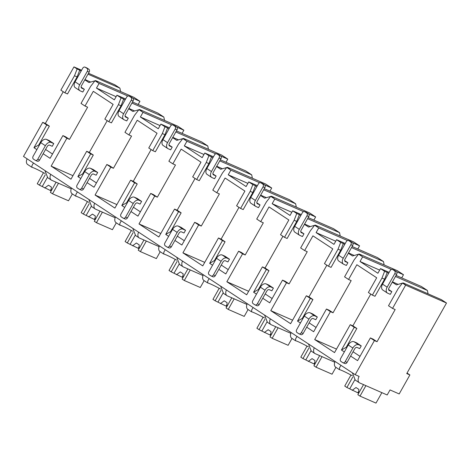 <?xml version="1.0" encoding="UTF-8"?>
<svg xmlns="http://www.w3.org/2000/svg" width="470" height="470" viewBox="0 0 470 470"><rect width="100%" height="100%" fill="white"/><g stroke="black" fill="none" stroke-linecap="round" stroke-linejoin="round"><path stroke-width="0.7" d="M63.233 91.721L45.337 123.475L42.723 122.329L23.5 156.445L355.191 374.69L359.121 376.411A5.805 3.684 123.3 0 0 359.333 382.75A5.805 3.684 123.3 0 0 359.685 382.938L387.18 394.97L390.024 389.936L399.189 393.942L409.887 374.948L406.75 373.574L446.5 303.021L405.645 285.149L392.544 308.408L395.158 309.554L377.034 341.725L374.414 340.58L355.191 374.69M27.096 158.807A5.805 3.684 123.3 0 0 27.642 164.5L31.754 167.203L32.083 165.34L33.482 163.014M87.984 74.16L119.909 88.131L114.809 84.776L88.495 73.261M81.592 70.236L73.954 66.899L60.853 90.158L64.883 92.813L67.504 93.959L77.115 76.904L79.747 70.13L81.134 71.046M377.034 341.725L372.998 339.07L370.378 337.924L374.414 340.58M45.337 123.475L49.374 126.13L46.759 124.985L42.723 122.329M356.853 328.454L352.876 325.833L350.262 324.688L354.239 327.302L356.853 328.454L346.243 347.289L346.766 347.636M330.428 311.639L326.45 309.025L329.071 310.171L333.048 312.785L330.428 311.639L314.7 339.552L334.534 352.6L350.262 324.688M312.932 299.549L308.954 296.928L306.334 295.783L310.312 298.403L312.932 299.549L302.316 318.39L302.839 318.731M286.506 282.734L282.529 280.12L285.143 281.266L289.12 283.88L286.506 282.734L270.779 310.647L290.607 323.695L306.334 295.783M269.005 270.644L265.027 268.029L262.407 266.884L266.384 269.498L269.005 270.644L258.388 289.485L258.917 289.831M242.579 253.835L238.601 251.215L241.222 252.361L245.199 254.981L242.579 253.835L226.851 281.742L246.68 294.79L262.407 266.884M225.077 241.745L221.1 239.124L218.48 237.979L222.457 240.599L225.077 241.745L214.461 260.58L214.99 260.926M198.651 224.93L194.674 222.316L197.294 223.462L201.272 226.076L198.651 224.93L182.924 252.842L202.758 265.891L218.48 237.979M181.15 212.839L177.172 210.225L174.558 209.079L178.535 211.694L181.15 212.839L170.54 231.681L171.062 232.027M154.724 196.031L150.747 193.411L153.367 194.557L157.344 197.177L154.724 196.031L139.002 223.937L158.831 236.986L174.558 209.079M137.228 183.934L133.251 181.32L130.631 180.175L134.608 182.789L137.228 183.934L126.612 202.776L127.135 203.122M110.802 167.126L106.825 164.506L109.44 165.657L113.417 168.272L110.802 167.126L95.075 195.038L114.903 208.087L130.631 180.175M93.301 155.035L89.323 152.415L86.703 151.27L90.681 153.89L93.301 155.035L82.685 173.871L83.213 174.217M66.875 138.221L62.898 135.607L65.518 136.752L69.495 139.367L66.875 138.221L51.148 166.133L70.976 179.182L86.703 151.27M370.378 337.924L357.576 360.643L350.626 356.066M402.579 283.105L403.166 282.934L405.093 284.209L402.479 283.063L398.119 288.697L388.508 305.753L392.544 308.408M80.787 178.518L77.885 176.603L90.681 153.89M106.825 164.506L94.023 187.225L87.067 182.648M124.715 207.417L121.806 205.508L134.608 182.789M150.747 193.411L137.951 216.13L130.995 211.553M168.642 236.322L165.734 234.407L178.535 211.694M194.674 222.316L181.872 245.029L174.922 240.452M212.569 265.227L209.661 263.312L222.457 240.599M238.601 251.215L225.8 273.934L218.844 269.357M256.491 294.126L253.589 292.217L266.384 269.498M282.529 280.12L269.727 302.833L262.771 298.256M300.418 323.031L297.51 321.116L310.312 298.403M326.45 309.025L313.654 331.738L306.698 327.161M344.346 351.936L341.437 350.021L354.239 327.302M36.866 149.613L33.958 147.703L46.759 124.985M62.898 135.607L50.096 158.32L43.14 153.743M125.608 98.976L116.96 95.193L121.054 97.889L118.422 104.657L108.811 121.712L104.834 119.098L113.135 104.369L93.307 91.321L85.005 106.05L87.62 107.195L69.495 139.367M89.323 152.415L107.213 120.667M51.148 166.133L72.956 175.674M352.876 325.833L370.771 294.079M389.16 272.394L380.512 268.611L384.607 271.302L387.227 272.447L384.595 279.221L374.984 296.276L372.369 295.131L368.386 292.516L376.687 277.782L356.859 264.733L348.558 279.468L351.178 280.613L333.048 312.785M387.227 272.447L388.614 273.364M392.274 282.147L396.422 284.879L402.402 283.157M360.002 356.342L353.046 351.766M345.221 361.6L347.054 362.399L354.697 348.834A2.232 1.416 -56.7 0 1 357.1 347.465L359.72 348.611L361.248 345.897L356.636 342.865L354.016 341.719A5.358 3.402 -56.7 0 0 348.252 344.998L340.609 358.563A2.232 1.716 -66.4 0 0 340.956 361.448L342.689 362.587A2.232 1.716 -66.4 0 0 342.883 362.693A2.232 1.716 -66.4 0 0 345.221 361.6L352.864 348.029L348.252 344.998M387.157 287.17L394.8 273.605A2.232 1.716 -66.4 0 0 394.453 270.714L392.726 269.58A2.232 1.716 -66.4 0 0 392.526 269.475A2.232 1.716 -66.4 0 0 390.188 270.567L382.545 284.139L387.157 287.17A5.358 3.402 123.3 0 0 387.356 293.022A5.358 3.402 123.3 0 0 387.68 293.198L390.3 294.343L391.827 291.629L388.602 289.508M308.954 296.928L326.844 265.18M345.238 243.489L336.59 239.706L340.68 242.403L343.3 243.548L340.668 250.316L331.062 267.371L328.442 266.226L324.464 263.611L332.766 248.883L312.932 235.834L304.63 250.563L307.251 251.709L289.12 283.88M343.3 243.548L344.692 244.459M348.346 253.242L352.494 255.974L358.481 254.252M358.651 254.205L359.239 254.035L361.171 255.304L358.551 254.158L354.192 259.793L344.581 276.848L348.558 279.468M316.075 327.443L309.119 322.866M301.294 332.695L303.127 333.494L310.77 319.929A2.232 1.416 -56.7 0 1 313.173 318.566L315.793 319.712L317.321 316.997L312.709 313.96L310.088 312.814A5.358 3.402 -56.7 0 0 304.325 316.093L296.682 329.658A2.232 1.716 -66.4 0 0 297.034 332.548L298.761 333.682A2.232 1.716 -66.4 0 0 298.961 333.794A2.232 1.716 -66.4 0 0 301.294 332.695L308.937 319.13L304.325 316.093M343.229 258.271L350.879 244.7A2.232 1.716 -66.4 0 0 350.526 241.815L348.799 240.675A2.232 1.716 -66.4 0 0 348.599 240.57A2.232 1.716 -66.4 0 0 346.267 241.668L338.617 255.234L343.229 258.271A5.358 3.402 123.3 0 0 343.429 264.117A5.358 3.402 123.3 0 0 343.752 264.293L346.372 265.438L347.9 262.73L344.674 260.603M265.027 268.029L282.916 236.275M301.311 214.59L292.663 210.807L296.758 213.498L299.372 214.643L296.746 221.417L287.135 238.472L284.514 237.327L280.537 234.706L288.839 219.978L269.005 206.929L260.709 221.658L263.323 222.804L245.199 254.981M299.372 214.643L300.765 215.56M304.419 224.343L308.573 227.069L314.553 225.347M314.724 225.3L315.311 225.13L317.244 226.405L314.624 225.253L310.265 230.888L300.653 247.949L304.63 250.563M272.148 298.538L265.192 293.962M257.366 303.79L259.199 304.595L266.848 291.024A2.232 1.416 -56.7 0 1 269.245 289.661L271.866 290.807L273.393 288.092L268.781 285.061L266.167 283.915A5.358 3.402 -56.7 0 0 260.404 287.188L252.754 300.759A2.232 1.716 -66.4 0 0 253.107 303.644L254.834 304.783A2.232 1.716 -66.4 0 0 255.034 304.889A2.232 1.716 -66.4 0 0 257.366 303.79L265.015 290.225L260.404 287.188M299.308 229.366L306.951 215.8A2.232 1.716 -66.4 0 0 306.605 212.91L304.871 211.776A2.232 1.716 -66.4 0 0 304.678 211.665A2.232 1.716 -66.4 0 0 302.339 212.763L294.696 226.329L299.308 229.366A5.358 3.402 123.3 0 0 299.502 235.217A5.358 3.402 123.3 0 0 299.825 235.394L302.445 236.539L303.973 233.825L300.747 231.704M221.1 239.124L238.995 207.37M257.384 185.685L248.736 181.902L252.831 184.593L255.451 185.738L252.819 192.512L243.207 209.567L240.587 208.422L236.61 205.807L244.911 191.073L225.083 178.024L216.782 192.759L219.402 193.904L201.272 226.076M255.451 185.738L256.837 186.655M260.498 195.438L264.645 198.17L270.626 196.448M270.802 196.395L271.39 196.231L273.317 197.5L270.702 196.354L266.343 201.988L256.732 219.043L260.709 221.658M228.22 269.633L221.264 265.057M213.445 274.891L215.278 275.69L222.921 262.125A2.232 1.416 -56.7 0 1 225.324 260.756L227.938 261.908L229.472 259.193L224.86 256.156L222.239 255.01A5.358 3.402 -56.7 0 0 216.476 258.288L208.833 271.854A2.232 1.716 -66.4 0 0 209.179 274.738L210.907 275.878A2.232 1.716 -66.4 0 0 211.106 275.984A2.232 1.716 -66.4 0 0 213.445 274.891L221.088 261.32L216.476 258.288M255.38 200.461L263.024 186.895A2.232 1.716 -66.4 0 0 262.677 184.011L260.944 182.871A2.232 1.716 -66.4 0 0 260.75 182.765A2.232 1.716 -66.4 0 0 258.412 183.858L250.768 197.429L255.38 200.461A5.358 3.402 123.3 0 0 255.58 206.312A5.358 3.402 123.3 0 0 255.903 206.489L258.518 207.634L260.051 204.92L256.826 202.799M177.172 210.225L195.068 178.471M213.456 156.786L204.808 152.997L208.903 155.693L211.524 156.839L208.892 163.607L199.28 180.668L196.666 179.522L192.688 176.902L200.984 162.174L181.156 149.125L172.854 163.854L175.475 164.999L157.344 197.177M211.524 156.839L212.91 157.755M216.57 166.539L220.718 169.265L226.699 167.543M226.875 167.496L227.462 167.326L229.395 168.595L226.775 167.449L222.416 173.083L212.804 190.138L216.782 192.759M184.299 240.734L177.343 236.157M169.517 245.986L171.35 246.791L178.994 233.22A2.232 1.416 -56.7 0 1 181.397 231.857L184.017 233.003L185.544 230.288L180.932 227.257L178.312 226.105A5.358 3.402 -56.7 0 0 172.549 229.383L164.905 242.955A2.232 1.716 -66.4 0 0 165.252 245.839L166.985 246.979A2.232 1.716 -66.4 0 0 167.179 247.085A2.232 1.716 -66.4 0 0 169.517 245.986L177.161 232.421L172.549 229.383M211.453 171.562L219.096 157.991A2.232 1.716 -66.4 0 0 218.75 155.106L217.023 153.966A2.232 1.716 -66.4 0 0 216.823 153.86A2.232 1.716 -66.4 0 0 214.484 154.959L206.841 168.524L211.453 171.562A5.358 3.402 123.3 0 0 211.653 177.413A5.358 3.402 123.3 0 0 211.976 177.584L214.596 178.735L216.124 176.021L212.898 173.894M133.251 181.32L151.14 149.566M169.535 127.881L160.887 124.098L164.976 126.788L167.596 127.934L164.964 134.708L155.358 151.763L152.738 150.617L148.761 147.997L157.062 133.269L137.228 120.22L128.927 134.955L131.547 136.1L113.417 168.272M167.596 127.934L168.988 128.851M172.643 137.634L176.791 140.365L182.777 138.644M182.947 138.591L183.535 138.421L185.468 139.696L182.848 138.55L178.488 144.178L168.877 161.239L172.854 163.854M140.371 211.829L133.415 207.252M125.59 217.081L127.423 217.886L135.066 204.321A2.232 1.416 -56.7 0 1 137.469 202.952L140.089 204.097L141.617 201.383L137.005 198.352L134.391 197.206A5.358 3.402 -56.7 0 0 128.621 200.484L120.978 214.05A2.232 1.716 -66.4 0 0 121.331 216.934L123.058 218.074A2.232 1.716 -66.4 0 0 123.258 218.18A2.232 1.716 -66.4 0 0 125.59 217.081L133.233 203.516L128.621 200.484M167.526 142.657L175.175 129.091A2.232 1.716 -66.4 0 0 174.822 126.201L173.095 125.067A2.232 1.716 -66.4 0 0 172.895 124.955A2.232 1.716 -66.4 0 0 170.563 126.054L162.92 139.625L167.526 142.657A5.358 3.402 123.3 0 0 167.725 148.508A5.358 3.402 123.3 0 0 168.049 148.685L170.669 149.83L172.196 147.116L168.971 144.995M121.054 97.889L123.669 99.035L121.043 105.803L111.431 122.858L108.811 121.712M123.669 99.035L125.061 99.946M128.721 108.729L132.869 111.461L138.85 109.739M139.02 109.692L139.608 109.522L141.541 110.791L138.92 109.645L134.561 115.279L124.95 132.334L128.927 134.955M96.444 182.924L89.488 178.353M81.663 188.182L83.496 188.981L91.145 175.416A2.232 1.416 -56.7 0 1 93.542 174.053L96.162 175.198L97.69 172.484L93.084 169.447L90.463 168.301A5.358 3.402 -56.7 0 0 84.7 171.579L77.056 185.145A2.232 1.716 -66.4 0 0 77.403 188.035L79.13 189.169A2.232 1.716 -66.4 0 0 79.33 189.281A2.232 1.716 -66.4 0 0 81.663 188.182L89.312 174.611L84.7 171.579M123.604 113.752L131.248 100.186A2.232 1.716 -66.4 0 0 130.901 97.302L129.168 96.162A2.232 1.716 -66.4 0 0 128.974 96.056A2.232 1.716 -66.4 0 0 126.636 97.155L118.992 110.72L123.604 113.752A5.358 3.402 123.3 0 0 123.798 119.603A5.358 3.402 123.3 0 0 124.121 119.779L126.741 120.925L128.269 118.211L125.049 116.09M52.517 154.025L45.567 149.448M39.286 145.318L38.757 144.971L49.374 126.13M84.794 79.829L88.942 82.556L94.922 80.834M95.099 80.787L95.686 80.617L97.613 81.886L94.999 80.74L90.639 86.374L81.028 103.429L85.005 106.05M37.741 159.277L39.574 160.082L47.217 146.511A2.232 1.416 -56.7 0 1 49.62 145.148L52.241 146.293L53.768 143.579L49.156 140.548L46.536 139.402A5.358 3.402 -56.7 0 0 40.773 142.674L33.129 156.246A2.232 1.716 -66.4 0 0 33.476 159.13L35.209 160.27A2.232 1.716 -66.4 0 0 35.403 160.376A2.232 1.716 -66.4 0 0 37.741 159.277L45.384 145.712L40.773 142.674M79.677 84.853L87.32 71.281A2.232 1.716 -66.4 0 0 86.974 68.397L85.24 67.257A2.232 1.716 -66.4 0 0 85.046 67.151A2.232 1.716 -66.4 0 0 82.708 68.25L75.065 81.815L79.677 84.853A5.358 3.402 123.3 0 0 79.877 90.704A5.358 3.402 123.3 0 0 80.2 90.88L82.814 92.026L84.347 89.312L81.122 87.191M361.248 345.897L358.628 344.751A5.358 3.402 123.3 0 0 352.864 348.029M347.054 362.399A2.232 1.716 113.6 0 1 344.716 363.498L342.883 362.693M394.453 270.714L396.286 271.519A2.232 1.716 113.6 0 1 396.633 274.404L388.99 287.975A2.232 1.416 -56.7 0 0 389.072 290.413A2.232 1.416 -56.7 0 0 389.207 290.483L388.954 290.313M396.286 271.519L394.559 270.379A2.232 1.716 113.6 0 0 394.359 270.274A2.232 1.716 113.6 0 0 394.148 270.203M391.827 291.629L389.207 290.483M387.356 293.022L382.745 289.99A5.358 3.402 -56.7 0 1 382.545 284.139M317.321 316.997L314.7 315.852A5.358 3.402 123.3 0 0 308.937 319.13M303.127 333.494A2.232 1.716 113.6 0 1 300.794 334.593L298.961 333.794M350.526 241.815L352.359 242.614A2.232 1.716 113.6 0 1 352.712 245.505L345.062 259.07A2.232 1.416 -56.7 0 0 345.145 261.508A2.232 1.416 -56.7 0 0 345.28 261.579L345.027 261.414M352.359 242.614L350.632 241.48A2.232 1.716 113.6 0 0 350.432 241.368A2.232 1.716 113.6 0 0 350.221 241.298M347.9 262.73L345.28 261.579M343.429 264.117L338.817 261.085A5.358 3.402 -56.7 0 1 338.617 255.234M273.393 288.092L270.779 286.947A5.358 3.402 123.3 0 0 265.015 290.225M259.199 304.595A2.232 1.716 113.6 0 1 256.867 305.694L255.034 304.889M306.605 212.91L308.438 213.715A2.232 1.716 113.6 0 1 308.784 216.6L301.141 230.165A2.232 1.416 -56.7 0 0 301.223 232.603A2.232 1.416 -56.7 0 0 301.358 232.679L301.1 232.509M308.438 213.715L306.704 212.575A2.232 1.716 113.6 0 0 306.511 212.469A2.232 1.716 113.6 0 0 306.293 212.399M303.973 233.825L301.358 232.679M299.502 235.217L294.89 232.18A5.358 3.402 -56.7 0 1 294.696 226.329M229.472 259.193L226.851 258.048A5.358 3.402 123.3 0 0 221.088 261.32M215.278 275.69A2.232 1.716 113.6 0 1 212.939 276.789L211.106 275.984M262.677 184.011L264.51 184.81A2.232 1.716 113.6 0 1 264.857 187.695L257.213 201.266A2.232 1.416 -56.7 0 0 257.296 203.704A2.232 1.416 -56.7 0 0 257.431 203.774L257.172 203.61M264.51 184.81L262.777 183.67A2.232 1.716 113.6 0 0 262.583 183.564A2.232 1.716 113.6 0 0 262.372 183.494M260.051 204.92L257.431 203.774M255.58 206.312L250.968 203.281A5.358 3.402 -56.7 0 1 250.768 197.429M185.544 230.288L182.924 229.143A5.358 3.402 123.3 0 0 177.161 232.421M171.35 246.791A2.232 1.716 113.6 0 1 169.012 247.884L167.179 247.085M218.75 155.106L220.583 155.911A2.232 1.716 113.6 0 1 220.929 158.795L213.286 172.361A2.232 1.416 -56.7 0 0 213.368 174.799A2.232 1.416 -56.7 0 0 213.503 174.875L213.251 174.705M220.583 155.911L218.856 154.771A2.232 1.716 113.6 0 0 218.656 154.665A2.232 1.716 113.6 0 0 218.444 154.589M216.124 176.021L213.503 174.875M211.653 177.413L207.041 174.376A5.358 3.402 -56.7 0 1 206.841 168.524M141.617 201.383L138.997 200.238A5.358 3.402 123.3 0 0 133.233 203.516M127.423 217.886A2.232 1.716 113.6 0 1 125.09 218.985L123.258 218.18M174.822 126.201L176.655 127.006A2.232 1.716 113.6 0 1 177.008 129.89L169.359 143.462A2.232 1.416 -56.7 0 0 169.441 145.9A2.232 1.416 -56.7 0 0 169.576 145.97L169.323 145.8M176.655 127.006L174.928 125.866A2.232 1.716 113.6 0 0 174.728 125.76A2.232 1.716 113.6 0 0 174.517 125.69M172.196 147.116L169.576 145.97M167.725 148.508L163.113 145.471A5.358 3.402 -56.7 0 1 162.92 139.625M97.69 172.484L95.075 171.339A5.358 3.402 123.3 0 0 89.312 174.611M83.496 188.981A2.232 1.716 113.6 0 1 81.163 190.08L79.33 189.281M130.901 97.302L132.734 98.101A2.232 1.716 113.6 0 1 133.081 100.991L125.437 114.557A2.232 1.416 -56.7 0 0 125.519 116.995A2.232 1.416 -56.7 0 0 125.654 117.065L125.396 116.901M132.734 98.101L131.001 96.967A2.232 1.716 113.6 0 0 130.807 96.855A2.232 1.716 113.6 0 0 130.595 96.785M128.269 118.211L125.654 117.065M123.798 119.603L119.186 116.572A5.358 3.402 -56.7 0 1 118.992 110.72M53.768 143.579L51.148 142.434A5.358 3.402 123.3 0 0 45.384 145.712M39.574 160.082A2.232 1.716 113.6 0 1 37.236 161.175L35.403 160.376M86.974 68.397L88.806 69.202A2.232 1.716 113.6 0 1 89.153 72.086L81.51 85.652A2.232 1.416 -56.7 0 0 81.592 88.09A2.232 1.416 -56.7 0 0 81.727 88.166L81.469 87.996M88.806 69.202L87.079 68.062A2.232 1.716 113.6 0 0 86.88 67.956A2.232 1.716 113.6 0 0 86.668 67.88M84.347 89.312L81.727 88.166M79.877 90.704L75.265 87.667A5.358 3.402 -56.7 0 1 75.065 81.815M314.7 339.552L336.508 349.093M402.479 283.063L405.645 285.149M64.883 92.813L74.495 75.758L77.127 68.984L79.747 70.13M73.954 66.899L77.127 68.984M358.551 254.158L362.646 256.855L360.026 261.502L377.892 273.264L380.512 268.611M372.369 295.131L381.975 278.076L384.607 271.302M314.624 225.253L318.719 227.95L316.099 232.603L333.97 244.359L336.59 239.706M328.442 266.226L338.053 249.171L340.68 242.403M270.702 196.354L274.791 199.045L272.171 203.698L290.043 215.454L292.663 210.807M284.514 237.327L294.126 220.271L296.758 213.498M226.775 167.449L230.864 170.146L228.244 174.793L246.116 186.555L248.736 181.902M240.587 208.422L250.199 191.366L252.831 184.593M182.848 138.55L186.942 141.241L184.322 145.894L202.188 157.65L204.808 152.997M196.666 179.522L206.271 162.461L208.903 155.693M138.92 109.645L143.015 112.336L140.395 116.989L158.267 128.751L160.887 124.098M152.738 150.617L162.35 133.562L164.976 126.788M94.999 80.74L99.088 83.437L96.468 88.09L114.339 99.846L116.96 95.193M446.5 303.021L441.401 299.666L403.166 282.934M395.464 276.483L427.389 290.448L421.367 286.488L396.069 275.414M359.239 254.035L397.473 270.761L403.495 274.727L396.445 271.642M391.445 269.457L362.646 256.855M351.542 247.578L383.467 261.549L377.439 257.584L352.142 246.515M315.311 225.13L353.546 241.862L359.573 245.828L352.524 242.737M347.518 240.552L318.719 227.95M307.615 218.673L339.54 232.644L333.518 228.679L308.214 217.61M271.39 196.231L309.618 212.957L315.646 216.923L308.596 213.838M303.591 211.647L274.791 199.045M263.688 189.774L295.612 203.739L289.591 199.779L264.287 188.705M227.462 167.326L265.697 184.058L271.719 188.018L264.669 184.933M259.669 182.748L230.864 170.146M219.76 160.869L251.685 174.84L245.663 170.874L220.365 159.806M183.535 138.421L221.77 155.153L227.791 159.118L220.741 156.034M215.742 153.843L186.942 141.241M175.839 131.964L207.763 145.935L201.736 141.969L176.438 130.901M139.608 109.522L177.842 126.248L183.87 130.214L176.82 127.129M171.814 124.938L143.015 112.336M131.911 103.065L163.836 117.036L157.814 113.07L132.511 102.002M95.686 80.617L133.915 97.349L139.942 101.309L132.893 98.224M127.887 96.039L99.088 83.437M427.389 290.448L428.082 293.838M403.495 274.727L401.715 277.887M383.467 261.549L384.154 264.939M359.573 245.828L357.788 248.983M339.54 232.644L340.227 236.034M315.646 216.923L313.866 220.083M295.612 203.739L296.306 207.129M271.719 188.018L269.939 191.178M251.685 174.84L252.378 178.23M227.791 159.118L226.011 162.279M207.763 145.935L208.451 149.325M183.87 130.214L182.09 133.374M163.836 117.036L164.524 120.426M139.942 101.309L138.162 104.469M119.909 88.131L120.602 91.521M407.032 373.068L409.887 374.948M71.54 188.053A5.805 3.684 123.3 0 0 72.086 193.746L75.676 196.108L76.005 194.245L77.409 191.913M352.406 372.857L355.22 380.048L359.333 382.75M44.838 173.442A16.967 1.416 -150.6 0 0 31.937 167.285L31.754 167.203M352.318 375.759A16.967 1.416 -150.6 0 0 339.416 369.602L339.563 367.663L340.962 365.331M335.098 361.471A5.805 3.684 123.3 0 0 335.639 367.158L339.234 369.526M308.479 343.958L311.299 351.143L314.829 353.469A5.805 3.684 123.3 0 0 315.182 353.657L334.787 362.235M314.289 347.777A5.805 3.684 123.3 0 0 314.829 353.469M308.39 346.854A16.967 1.416 -150.6 0 0 295.489 340.697L295.636 338.758L297.04 336.426M291.171 332.566A5.805 3.684 123.3 0 0 291.717 338.259L295.307 340.621M264.551 315.053L267.371 322.238L270.908 324.564A5.805 3.684 123.3 0 0 271.255 324.758L290.86 333.336M270.362 318.877A5.805 3.684 123.3 0 0 270.908 324.564M264.469 317.955A16.967 1.416 -150.6 0 0 251.562 311.798L251.709 309.853L253.113 307.527M247.243 303.667A5.805 3.684 123.3 0 0 247.79 309.354L251.38 311.722M220.624 286.148L223.444 293.339L226.981 295.665A5.805 3.684 123.3 0 0 227.333 295.853L246.938 304.431M226.434 289.972A5.805 3.684 123.3 0 0 226.981 295.665M220.542 289.05A16.967 1.416 -150.6 0 0 207.634 282.893L207.781 280.954L209.185 278.622M203.316 274.762A5.805 3.684 123.3 0 0 203.863 280.455L207.458 282.817M176.702 257.249L179.522 264.434L183.053 266.76A5.805 3.684 123.3 0 0 183.406 266.948L203.011 275.526M182.507 261.067A5.805 3.684 123.3 0 0 183.053 266.76M176.614 260.151A16.967 1.416 -150.6 0 0 163.713 253.994L163.86 252.049L165.258 249.717M159.395 245.857A5.805 3.684 123.3 0 0 159.941 251.55L163.531 253.912M132.775 228.344L135.595 235.529L139.126 237.855A5.805 3.684 123.3 0 0 139.478 238.049L159.083 246.627M138.585 232.168A5.805 3.684 123.3 0 0 139.126 237.855M132.687 231.246A16.967 1.416 -150.6 0 0 119.785 225.089L119.932 223.144L121.336 220.818M115.467 216.958A5.805 3.684 123.3 0 0 116.014 222.645L119.603 225.013M88.848 199.439L91.668 206.63L95.204 208.956A5.805 3.684 123.3 0 0 95.551 209.144L115.156 217.722M94.658 203.263A5.805 3.684 123.3 0 0 95.204 208.956M88.765 202.341A16.967 1.416 -150.6 0 0 75.858 196.184L75.676 196.108M44.92 170.54L47.74 177.725L51.277 180.051A5.805 3.684 123.3 0 0 51.63 180.239L71.234 188.822M50.731 174.358A5.805 3.684 123.3 0 0 51.277 180.051M363.527 384.619L357.852 394.688L360.014 396.11L365.901 385.659M352.764 377.069L346.901 387.486L344.739 386.058L350.961 375.019M346.901 387.486L357.917 392.832A5.358 0.447 -150.6 0 1 358.481 393.008M381.875 392.65L375.988 403.101L360.014 396.11M352.183 390.323L355.996 387.521L358.88 389.419L358.399 393.713M358.669 391.316L357.917 392.832M349.78 388.743L354.838 379.766M56.1 182.201L50.372 192.371L52.534 193.793L58.48 183.241M45.285 174.752L39.415 185.162L37.253 183.741L43.481 172.696M39.415 185.162L50.431 190.514A5.358 0.447 -150.6 0 1 51.001 190.685M72.368 193.928L68.508 200.784L52.534 193.793M44.703 188.006L48.516 185.204L51.4 187.101L50.919 191.396M51.189 188.999L50.431 190.514M42.3 186.425L47.358 177.449M319.659 355.614L313.925 365.789L316.087 367.211L322.032 356.654M308.843 348.164L302.974 358.581L300.812 357.159L307.033 346.114M302.974 358.581L313.989 363.933A5.358 0.447 -150.6 0 1 314.553 364.103M335.921 367.346L332.061 374.196L316.087 367.211M308.255 361.424L312.074 358.622L314.953 360.514L314.477 364.814M314.741 362.417L313.989 363.933M305.853 359.844L310.911 350.867M275.731 326.715L269.997 336.884L272.159 338.306L278.105 327.755M264.916 319.265L259.046 329.676L256.884 328.254L263.106 317.209M259.046 329.676L270.062 335.028A5.358 0.447 -150.6 0 1 270.626 335.204M291.999 338.441L288.134 345.297L272.159 338.306M264.334 332.519L268.147 329.717L271.031 331.614L270.55 335.909M270.814 333.512L270.062 335.028M261.925 330.939L266.983 321.962M231.804 297.81L226.076 307.979L228.238 309.407L234.183 298.85M220.988 290.36L215.119 300.776L212.957 299.355L219.184 288.31M215.119 300.776L226.135 306.123A5.358 0.447 -150.6 0 1 226.704 306.299M248.072 309.542L244.212 316.392L228.238 309.407M220.407 303.62L224.219 300.812L227.104 302.709L226.622 307.01M226.893 304.607L226.135 306.123M218.004 302.034L223.062 293.057M187.877 268.911L182.149 279.08L184.311 280.502L190.256 269.95M177.061 261.461L171.197 271.872L169.036 270.45L175.257 259.405M171.197 271.872L182.213 277.224A5.358 0.447 -150.6 0 1 182.777 277.394M204.145 280.637L200.285 287.493L184.311 280.502M176.479 274.715L180.298 271.913L183.177 273.81L182.695 278.105M182.965 275.708L182.213 277.224M174.076 273.135L179.135 264.158M143.955 240.006L138.221 250.175L140.383 251.597L146.329 241.045M133.139 232.556L127.27 242.966L125.108 241.545L131.33 230.506M127.27 242.966L138.286 248.319A5.358 0.447 -150.6 0 1 138.85 248.495M160.217 251.732L156.357 258.588L140.383 251.597M132.552 245.81L136.371 243.008L139.249 244.905L138.773 249.2M139.038 246.803L138.286 248.319M130.149 244.23L135.207 235.253M100.028 211.101L94.294 221.276L96.456 222.698L102.407 212.14M89.212 203.651L83.343 214.067L81.181 212.646L87.402 201.601M83.343 214.067L94.358 219.42A5.358 0.447 -150.6 0 1 94.922 219.59M116.296 222.833L112.43 229.683L96.456 222.698M88.63 216.911L92.443 214.109L95.328 216L94.846 220.301M95.11 217.904L94.358 219.42M86.221 215.325L91.28 206.354M392.432 281.859L398.172 284.374M360.026 261.502L379.672 270.103M348.511 252.96L354.251 255.469M316.099 232.603L335.75 241.198M304.584 224.055L310.323 226.569M272.171 203.698L291.823 212.299M260.656 195.156L266.396 197.664M228.244 174.793L247.896 183.394M216.729 166.251L222.469 168.759M184.322 145.894L203.968 154.489M172.807 137.346L178.547 139.86M140.395 116.989L160.047 125.59M128.88 108.447L134.62 110.955M96.468 88.09L116.119 96.685M84.953 79.542L90.692 82.056M74.495 75.758L77.115 76.904M33.958 147.703L38.757 144.971M381.975 278.076L384.595 279.221M341.437 350.021L346.243 347.289M297.51 321.116L302.316 318.39M338.053 249.171L340.668 250.316M253.589 292.217L258.388 289.485M294.126 220.271L296.746 221.417M209.661 263.312L214.461 260.58M250.199 191.366L252.819 192.512M165.734 234.407L170.54 231.681M206.271 162.461L208.892 163.607M121.806 205.508L126.612 202.776M162.35 133.562L164.964 134.708M77.885 176.603L82.685 173.871M118.422 104.657L121.043 105.803M270.779 310.647L292.581 320.188M226.851 281.742L248.659 291.288M182.924 252.842L204.732 262.383M139.002 223.937L160.805 233.478M95.075 195.038L116.877 204.579M394.8 273.605L396.633 274.404M392.726 269.58L394.559 270.379M358.628 344.751L354.016 341.719M350.879 244.7L352.712 245.505M348.799 240.675L350.632 241.48M314.7 315.852L310.088 312.814M306.951 215.8L308.784 216.6M304.871 211.776L306.704 212.575M270.779 286.947L266.167 283.915M263.024 186.895L264.857 187.695M260.944 182.871L262.777 183.67M226.851 258.048L222.239 255.01M219.096 157.991L220.929 158.795M217.023 153.966L218.856 154.771M182.924 229.143L178.312 226.105M175.175 129.091L177.008 129.89M173.095 125.067L174.928 125.866M138.997 200.238L134.391 197.206M131.248 100.186L133.081 100.991M129.168 96.162L131.001 96.967M95.075 171.339L90.463 168.301M87.32 71.281L89.153 72.086M85.24 67.257L87.079 68.062M51.148 142.434L46.536 139.402M392.526 269.475L394.359 270.274M348.599 240.57L350.432 241.368M304.678 211.665L306.511 212.469M260.75 182.765L262.583 183.564M216.823 153.86L218.656 154.665M172.895 124.955L174.728 125.76M128.974 96.056L130.807 96.855M85.046 67.151L86.88 67.956"/></g></svg>
